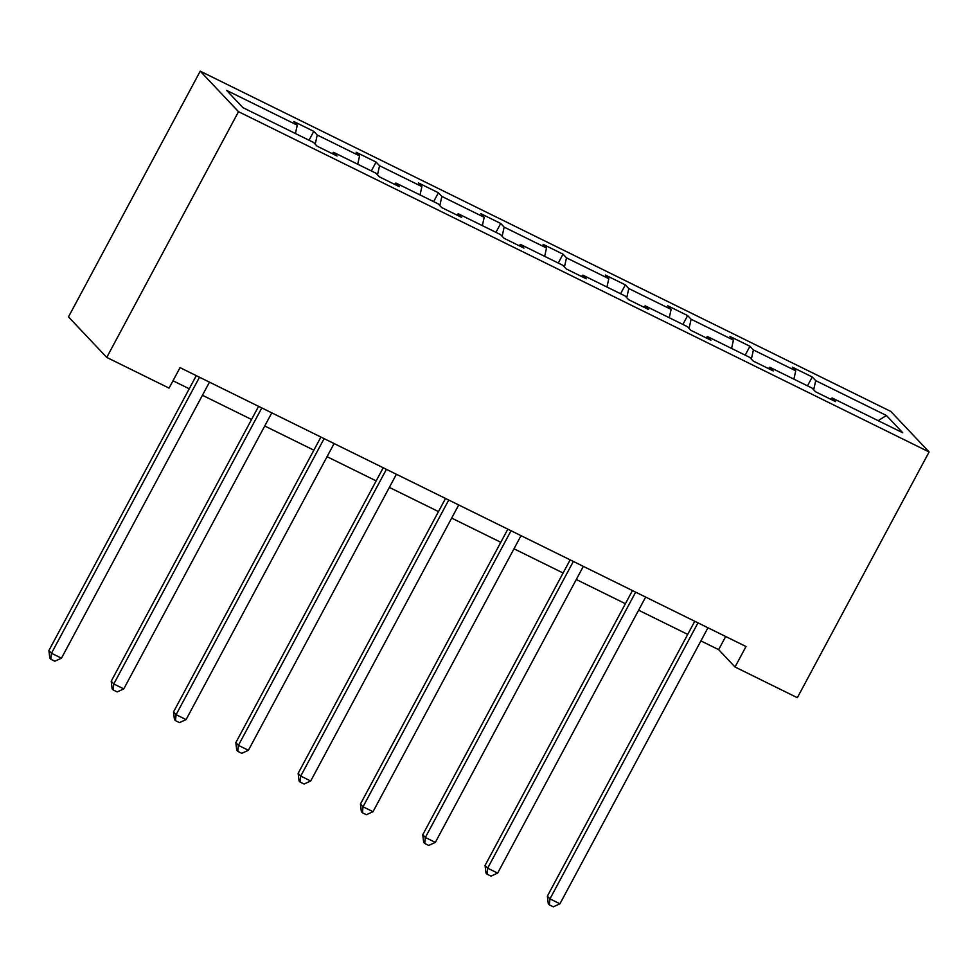 <?xml version="1.0" encoding="UTF-8"?>
<svg xmlns="http://www.w3.org/2000/svg" width="978" height="978" viewBox="0 0 978 978"><rect width="100%" height="100%" fill="white"/><g stroke="black" fill="none" stroke-linecap="round" stroke-linejoin="round"><path stroke-width="1.47" d="M238.51 111.688L106.749 357.41L68.484 316.896L200.233 71.174L890.836 411.457L929.1 451.97L238.51 111.688L200.233 71.174M295.405 133.521L297.275 125.184L293.816 121.516L313.779 131.358L309.024 140.233M813.672 389.794L815.725 380.65L886.423 415.491L902.755 432.789L832.058 397.948L835.53 401.616L815.554 391.775L812.095 388.107L769.747 367.251L773.219 370.919L753.243 361.078L749.784 357.41L707.449 336.542L710.908 340.21L690.933 330.381L687.473 326.701L645.138 305.845L648.597 309.513L628.622 299.671L625.162 296.004L582.827 275.136L586.287 278.816L566.323 268.974L562.851 265.307L520.516 244.439L523.976 248.106L504.012 238.265L500.54 234.598L458.205 213.742L461.665 217.409L441.701 207.568L438.23 203.901L395.894 183.033L399.366 186.7L379.391 176.859L375.931 173.192L333.584 152.336L337.055 156.003L317.08 146.162L313.62 142.495L242.923 107.653L226.578 90.355L297.275 125.184M315.197 144.169L317.251 135.025L313.779 131.358M317.251 135.025L359.586 155.893L356.114 152.226L376.09 162.067L371.334 170.93M377.508 174.866L379.55 165.734L376.09 162.067M379.55 165.734L421.897 186.59L418.425 182.923L438.401 192.764L433.645 201.639M439.819 205.576L441.86 196.431L438.401 192.764M441.86 196.431L484.208 217.299L480.736 213.632L500.712 223.473L495.956 232.336M502.13 236.273L504.171 227.141L500.712 223.473M504.171 227.141L546.519 247.996L543.047 244.329L563.022 254.17L558.267 263.045M564.44 266.982L566.482 257.837L563.022 254.17M566.482 257.837L608.817 278.706L605.358 275.038L625.333 284.879L620.578 293.742M626.751 297.679L628.793 288.547L625.333 284.879M628.793 288.547L671.128 309.403L667.668 305.735L687.644 315.576L682.889 324.439M689.062 328.388L691.104 319.244L687.644 315.576M691.104 319.244L733.439 340.112L729.979 336.444L749.943 346.273L745.187 355.148M751.361 359.085L753.415 349.953L749.943 346.273M753.415 349.953L795.75 370.809L792.29 367.141L812.253 376.982L807.498 385.845M815.725 380.65L812.253 376.982M700.908 640.908L718.634 649.636L735.028 666.996L746.006 646.519L180.038 367.642L169.06 388.119L106.749 357.41M332.202 153.619L333.584 152.336M357.716 164.218L359.586 155.893M394.513 184.316L395.894 183.033M420.027 194.928L421.897 186.59M456.824 215.013L458.205 213.742M482.337 225.625L484.208 217.299M519.135 245.722L520.516 244.439M544.648 256.334L546.519 247.996M581.445 276.419L582.827 275.136M606.959 287.031L608.817 278.706M643.756 307.129L645.138 305.845M669.27 317.74L671.128 309.403M706.067 337.826L707.449 336.542M731.581 348.437L733.439 340.112M768.378 368.535L769.747 367.251M793.891 379.146L795.75 370.809M830.689 399.232L832.058 397.948M735.028 666.996L797.339 697.705L929.1 451.97M172.996 380.772L189.243 388.792M202.434 395.283L251.554 419.489M264.745 425.992L313.865 450.186M327.055 456.689L376.175 480.895M389.366 487.399L438.486 511.592M451.677 518.096L500.797 542.301M513.988 548.792L563.096 572.998M576.286 579.502L625.407 603.707M638.597 610.199L687.717 634.404M725.688 636.507L718.634 649.636M878.146 420.662L886.423 415.491M694.759 621.274L547.374 896.141L549.966 898.88L697.974 622.852M559.942 903.806L553.316 906.826L549.33 904.858L549.966 898.88L559.942 903.806L707.95 627.766M549.33 904.858L548.291 903.77L547.374 896.141M632.448 590.565L485.064 865.444L487.655 868.183L635.663 592.142M497.643 873.097L491.017 876.129L487.02 874.161L487.655 868.183L497.643 873.097L645.651 597.069M487.02 874.161L485.98 873.061L485.064 865.444M570.15 559.868L422.753 834.735L425.344 837.474L573.352 561.445M435.332 842.4L428.706 845.42L424.709 843.464L425.344 837.474L435.332 842.4L583.34 566.36M424.709 843.464L423.67 842.364L422.753 834.735M507.839 529.159L360.442 804.038L363.034 806.777L511.042 530.736M373.021 811.691L366.395 814.723L362.398 812.755L363.034 806.777L373.021 811.691L521.029 535.663M362.398 812.755L361.359 811.654L360.442 804.038M445.528 498.462L298.143 773.341L300.723 776.08L448.731 500.039M310.711 780.994L304.085 784.026L300.087 782.058L300.723 776.08L310.711 780.994L458.719 504.954M300.087 782.058L299.06 780.957L298.143 773.341M383.217 467.753L235.832 742.632L238.412 745.37L386.42 469.33M248.4 750.297L241.774 753.317L237.776 751.348L238.412 745.37L248.4 750.297L396.408 474.257M237.776 751.348L236.749 750.26L235.832 742.632M320.906 437.056L173.522 711.935L176.101 714.673L324.109 438.633M186.089 719.588L179.463 722.62L175.465 720.652L176.101 714.673L186.089 719.588L334.097 443.56M175.465 720.652L174.439 719.551L173.522 711.935M258.595 406.347L111.211 681.226L113.79 683.964L261.798 407.936M123.778 688.891L117.152 691.911L113.155 689.942L113.79 683.964L123.778 688.891L271.786 412.85M113.155 689.942L112.128 688.854L111.211 681.226M196.285 375.65L48.9 650.529L51.479 653.267L199.5 377.227M61.467 658.182L54.841 661.214L50.856 659.245L51.479 653.267L61.467 658.182L209.475 382.154M50.856 659.245L49.817 658.145L48.9 650.529"/></g></svg>
